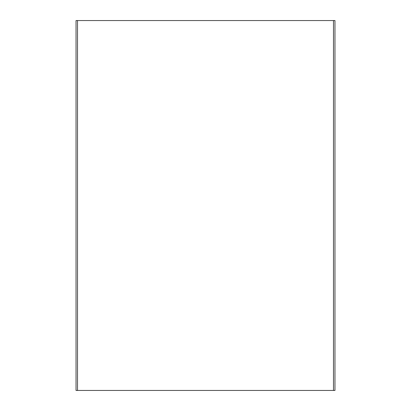 <?xml version="1.0" encoding="UTF-8"?>
<svg xmlns="http://www.w3.org/2000/svg" width="411" height="411" viewBox="0 0 411 411"><rect width="100%" height="100%" fill="white"/><g stroke="black" fill="none" stroke-linecap="round" stroke-linejoin="round"><path stroke-width="0.62" d="M76.035 390.45L76.035 20.55L76.035 390.45L77.515 390.45L77.515 20.55L76.035 20.55L77.515 20.55L77.515 390.45L333.485 390.45L333.485 20.55L77.515 20.55L333.485 20.55L333.485 390.45L334.965 390.45L334.965 20.55L333.485 20.55L334.965 20.55L334.965 390.45L76.035 390.45"/></g></svg>
